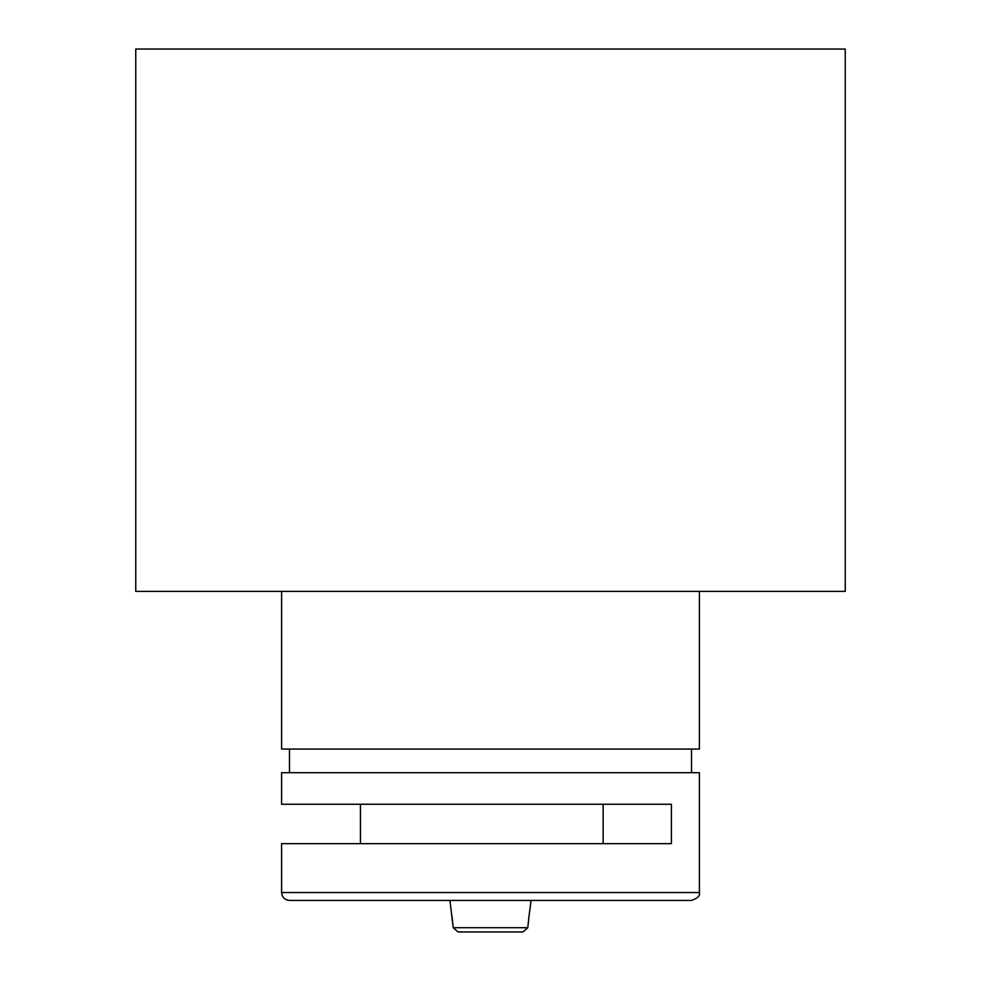 <?xml version="1.0" encoding="UTF-8"?>
<svg xmlns="http://www.w3.org/2000/svg" width="981" height="981" viewBox="0 0 981 981"><rect width="100%" height="100%" fill="white"/><g stroke="black" fill="none" stroke-linecap="round" stroke-linejoin="round"><path stroke-width="1.47" d="M449.936 900.423L453.222 927.719L451.996 916.18L453.222 927.719L457.992 931.95L523.008 931.95L527.778 927.719L529.004 916.18L527.778 927.719L453.222 927.719L457.992 931.95L523.008 931.95M281.596 892.538C282.062 897.321 284.698 899.945 289.481 900.423L691.519 900.423C697.675 898.277 700.311 895.641 699.404 892.538L699.404 772.709L281.596 772.709L281.596 804.248L671.409 804.248L671.409 843.66L281.596 843.66L281.596 892.538L699.404 892.538M531.064 900.423L529.004 916.18M845.242 591.408L135.758 591.408L135.758 49.05L845.242 49.05L845.242 591.408M699.404 591.408L699.404 749.067L281.596 749.067L281.596 591.408M289.481 772.709L289.481 749.067M603.143 843.66L603.143 804.248M691.519 772.709L691.519 749.067M360.432 843.66L360.432 804.248"/></g></svg>
